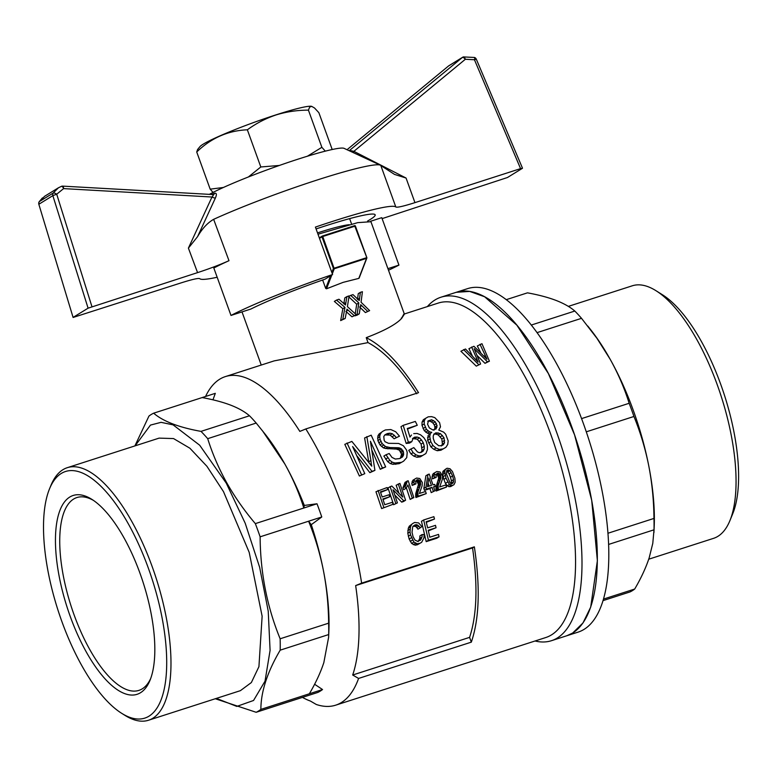 <?xml version="1.0" encoding="UTF-8"?>
<svg xmlns="http://www.w3.org/2000/svg" width="777" height="777" viewBox="0 0 777 777"><rect width="100%" height="100%" fill="white"/><g stroke="black" fill="none" stroke-linecap="round" stroke-linejoin="round"><path stroke-width="1.17" d="M349.3 224.708A56.974 4.915 160.1 0 0 317.511 232.886M427.379 306.575A180.41 69.046 72.2 0 1 435.013 299.961A180.41 69.046 72.2 0 1 440.909 297.232L467.696 288.607A180.41 69.046 72.2 0 1 489.529 290.006A180.41 69.046 72.2 0 1 596.212 465.015A180.41 69.046 72.2 0 1 578.263 632.07L566.783 635.761A180.41 69.046 72.2 0 0 584.731 468.706A180.41 69.046 72.2 0 0 478.049 293.696A180.41 69.046 72.2 0 0 456.216 292.307L469.658 291.404L484.605 296.756L516.87 325.174L548.358 373.523L574.562 434.858L591.724 500.369L597.377 560.683L590.705 607.119L582.993 622.94L572.678 633.041L566.773 635.761L551.476 640.695A180.41 69.046 72.2 0 1 535.042 640.996M608.002 533.236L653.962 518.434C653.816 500.592 652.088 483.08 648.776 465.909C645.347 448.766 640.403 432.294 633.935 416.482A158.255 60.567 -107.8 0 0 629.156 403.282C624.455 388.247 618.123 373.572 610.159 359.256L596.95 338.306L581.526 318.327A158.255 60.567 -107.8 0 0 574.815 311.043C570.163 307.022 563.879 303.467 555.963 300.388C547.94 297.348 538.442 294.833 527.466 292.842L506.225 299.679M586.276 431.827L633.935 416.482M581.555 418.609L629.156 403.282M537.004 332.653L581.526 318.327M531.254 325.058L574.815 311.043M603.098 600.602L629.982 591.948A158.255 60.567 -107.8 0 0 634.692 589.044C641.035 578.253 645.862 567.87 649.174 557.876L652.777 543.405L654.011 529.817A158.255 60.567 -107.8 0 0 653.962 518.434M603.554 599.067L634.692 589.044M608.663 544.415L654.011 529.817M653.933 532.624L654.185 526.952A148.757 56.935 -107.8 0 0 648.776 465.909A148.757 56.935 -107.8 0 0 610.159 359.256A148.757 56.935 -107.8 0 0 590.685 329.701L587.83 326.068M648.727 559.207L713.587 538.335A132.644 50.767 -107.8 0 0 729.953 520.541A132.644 50.767 -107.8 0 0 721.26 396.503A132.644 50.767 -107.8 0 0 655.963 290.695A132.644 50.767 -107.8 0 0 632.284 285.8L568.346 306.381M729.953 520.541L732.798 513.568A126.321 48.349 -107.8 0 0 724.523 395.454A126.321 48.349 -107.8 0 0 662.334 294.697L655.963 290.695M440.909 297.232A180.41 69.046 72.2 0 1 556.468 431.866A180.41 69.046 72.2 0 1 557.371 637.966A180.41 69.046 72.2 0 1 551.476 640.695M404.37 313.986L438.189 303.098A175.66 67.23 72.2 0 1 550.708 434.188A175.66 67.23 72.2 0 1 545.842 637.519L335.703 705.166A175.66 67.23 -107.8 0 0 358.585 678.438L471.318 642.152C479.351 618.715 480.361 586.946 474.358 546.843L361.635 583.129A175.66 67.23 -107.8 0 0 340.559 501.835A175.66 67.23 -107.8 0 0 305.817 428.953L418.55 392.667C400.951 364.772 383.517 346.435 366.239 337.655L368.026 342.608C384.12 351.146 400.359 368.201 416.744 393.774M401.622 318.424L404.458 314.054L403.807 314.161L401.359 318.677C395.843 324.514 384.139 330.847 366.239 337.655M440.918 450.223L445.911 447.309L440.918 450.223L437.237 450.718L433.828 449.31L430.846 446.853L427.671 440.384L428.127 435.489L431.769 432.323L428.127 435.489M422.047 422.154L424.252 420.794L425.563 418.356L423.348 419.716L422.047 422.154L421.998 425.301L424.242 430.652L427.437 433.226L429.603 433.653M410.994 453.933L413.888 456.186L416.977 457.245L420.347 456.847L425.883 453.525L422.474 455.536L419.104 455.934L416.016 454.875L413.131 452.612L410.994 453.933L408.741 450.339L410.878 449.019L413.82 447.62L417.434 451.913L419.347 452.661L421.144 452.311L422.999 451.262L424.193 449.057L424.261 446.299L423.261 442.764L421.474 439.937L419.463 437.869L417.123 437.043L414.665 437.15L413.286 438.053L411.742 441.715L408.352 442.123L403.176 425.34L415.336 421.425L417.268 425.281L407.478 429.079M412.5 438.49L417.307 439.199L421.115 444.085L422.057 450.369L420.872 452.573M403.176 425.34L400.961 426.699L406.196 443.453L409.586 443.045L411.742 441.715M372.066 450.592L380.274 469.289L385.674 466.928L371.183 435.188L364.598 437.956L368.822 462.247M385.674 466.928L382.401 467.977L370.415 441.268L374.922 470.386L369.833 472.649L357.187 456.138M374.922 470.386L371.96 471.338L352.612 446.542L364.792 473.649L359.392 476.01L344.803 444.337L351.855 441.414L371.756 466.161L371.28 463.811L370.444 464.325M485.703 357.799L486.217 357.488L486.946 359.236L473.931 346.28L468.929 348.679L472.329 355.866M477.282 355.681L484.994 363.325L489.413 361.188L481.954 343.696L477.301 345.979L480.623 352.505M489.413 361.188L487.451 361.82L474.174 348.65L480.594 364.024L476.272 366.132L460.907 351.262L465.472 348.999L478.127 362.072L477.214 359.887L476.486 360.334M379.079 433.974L383.09 431.128L379.079 433.974L377.894 435.916L377.894 440.627L379.972 444.9L383.352 447.873L385.615 448.494L396.425 449.087L399.407 450.165L401.554 454.244L400.31 458.333M394.124 438.772L399.485 436.179L394.124 438.772L390.161 435.101L385.178 434.916L387.383 433.556L384.926 434.799L383.789 436.509L384.149 440.219L385.052 441.724L388.5 443.317L398.591 443.453L403.389 445.755L406.497 449.97L407.216 452.467L406.74 457.634L403.603 461.159L399.145 463.675L403.603 461.159M384.683 435.169L385.178 434.916M401.272 462.364L395.007 463.005L392.404 462.247L389.831 460.343L386.004 454.759L383.857 456.08L387.704 461.655L390.268 463.558L392.88 464.316L399.145 463.675M302.447 697.387A170.911 65.414 72.2 0 0 310.382 701.039L316.288 704.477A175.66 67.23 -107.8 0 0 335.703 705.166M405.944 485.275L407.148 481.08L405.031 482.381L402.952 487.791L403.632 489.763L405.749 488.461L405.07 486.489L405.944 485.275L403.826 486.577M407.148 481.08L408.158 480.749L413.85 497.581L410.159 499.397L406.332 487.791L405.749 488.461M452.806 485.275L451.039 485.382L449.388 484.518L445.969 478.069L443.852 479.37L445.435 483.381L447.261 485.819L448.912 486.684L450.679 486.587L453.982 484.663L450.679 486.587M443.852 479.37L442.628 474.553L442.968 471.328L447.047 468.23L450.029 468.774L452.486 471.571L454.904 478.205L455.167 482.187L453.982 484.663M445.833 468.968L442.968 471.328M394.842 495.046L401.67 502.127L403.457 501.553L405.584 500.242L399.902 483.411L396.144 485.246L398.892 493.113M405.584 500.242L403.797 500.815L393.036 489.782L397.406 502.874L393.638 504.71L387.966 487.878L391.793 486.023L402.768 497.076L398.261 483.945M426.243 493.589L418.055 496.231L417.88 492.21L420.571 484.498L420.415 481.779L419.017 480.031L417.094 479.73L415.705 481.216L415.957 483.906L414.287 484.1L413.908 482.022L411.791 483.323L412.937 480.186L416.579 478.049L419.784 478.515L422.329 482.546L422.076 485.868L419.405 493.463L425.563 491.482L426.243 493.589L415.928 497.533L415.763 493.521L418.492 484.401L416.909 481.332L414.976 481.031M411.791 483.323L412.169 485.402L415.957 483.906M434.887 490.811L431.206 492.618L429.924 488.616L424.465 490.365L423.844 488.48L425.883 475.786L427.991 474.485L429.244 474.087L432.983 484.916L434.693 484.362L435.314 486.256L433.605 486.8L434.887 490.811L431.206 492.618M409.314 526.165L412.869 523.436L409.314 526.165L408.294 528.253L407.808 533.275L409.158 539.083L411.645 543.453L415.141 545.192L417.424 544.735L421.658 542.297L417.424 544.735M416.783 527.544L417.958 529.195L420.153 527.845L418.978 526.194L416.783 527.544L415.637 526.427L412.985 526.204M413.723 525.747L415.171 524.854L412.694 526.864L412.033 532.352L413.043 536.635L414.976 540.093L417.54 541.307L420.357 540.258L422.028 537.004L422.134 534.527L419.901 535.897L419.784 538.383L418.113 541.647M439.054 536.829L436.791 538.228L426.194 541.637L421.464 521.309L423.65 519.968L433.887 516.676L434.498 519.036L426.126 521.736L427.651 527.865L435.489 525.339L436.062 527.738L428.224 530.254L429.798 537.218L438.529 534.411L439.054 536.829L428.448 540.248L426.194 541.637M434.498 519.036L426.282 522.329M436.062 527.738L428.36 530.866M446.503 487.072L438.315 489.704L438.15 485.693L440.841 477.981L440.676 475.252L439.287 473.504L437.354 473.203L435.975 474.689L436.218 477.379L434.547 477.573L434.168 475.495L432.061 476.796L433.197 473.659L436.839 471.522L440.054 471.989L442.589 476.029L442.336 479.351L439.675 486.946L445.833 484.965L446.503 487.072L436.188 491.015L436.023 486.994L438.762 477.884L437.169 474.805L435.237 474.504M432.061 476.796L432.43 478.875L436.218 477.379M380.613 492.433L387.742 489.52L387.043 487.558L375.961 491.744L381.643 508.576L393.036 504.283L381.643 508.576M387.742 489.52L380.419 491.88L382.187 496.979L389.044 494.764L389.714 496.756L383.051 499.524M425.563 418.356L428.234 416.822L431.585 416.637L434.79 417.618L439.578 422.601L440.501 426.806L438.782 430.07L443.648 432.119L445.648 434.197L448.183 440.88L447.737 444.434L445.911 447.309M431.769 432.323L429.603 431.895L426.418 429.312L424.193 423.951L421.998 425.301M424.193 423.951L424.252 420.794M425.242 427.214L423.047 428.554M426.418 429.312L424.242 430.652M427.874 430.876L425.699 432.206M429.603 431.895L427.437 433.226M443.045 448.912L439.364 449.417L435.965 447.999L432.983 445.542L430.798 441.695L429.691 436.392L427.535 437.713M429.691 436.392L430.283 434.158M429.817 439.063L427.671 440.384M430.798 441.695L428.651 443.016M432.983 445.542L430.846 446.853M435.965 447.999L433.828 449.31M439.364 449.417L437.237 450.718M417.268 425.281L407.294 428.496L409.974 437.082L411.509 435.013M408.352 442.123L406.196 443.453M417.123 437.043L414.957 438.374M419.463 437.869L417.307 439.199M421.474 439.937L419.318 441.268M423.261 442.764L421.115 444.085M424.261 446.299L422.125 447.62M424.193 449.057L422.057 450.369M413.131 452.612L410.878 449.019M416.016 454.875L413.888 456.186M419.104 455.934L416.977 457.245M422.474 455.536L420.347 456.847M413.733 433.624L417.064 433.449L420.561 434.809L423.815 437.606L426.204 441.365L427.399 445.745L427.437 449.601L425.883 453.525M364.792 473.649L359.392 476.01M361.519 474.698L347.028 442.968M371.96 471.338L369.833 472.649M382.401 467.977L380.274 469.289M371.28 463.811L370.92 460.518L368.784 461.839M370.92 460.518L366.822 436.596M477.214 359.887L476.787 358.78L475.709 359.45M476.787 358.78L471.62 347.018M480.594 364.024L476.272 366.132M478.719 364.627L463.597 349.601M476.087 350.485L475.262 350.99M487.451 361.82L484.994 363.325M486.217 357.488L485.256 355.439L484.168 356.109M485.256 355.439L479.992 344.328M400.427 458.245L403.312 455.778L403.312 451.233L400.184 448.154L398.028 449.475M400.184 448.154L398.582 447.766L396.425 449.087M401.554 448.844L399.407 450.165M402.632 450.087L400.485 451.408M403.312 451.233L401.165 452.544M403.69 452.923L401.554 454.244M403.739 454.273L401.602 455.594M403.312 455.778L401.175 457.09M386.004 454.759L389.19 453.506L391.948 457.391L395.299 459.042L399.533 458.585L402.554 456.934M387.704 457.847L385.567 459.158M389.831 460.343L387.704 461.655M392.404 462.247L390.268 463.558M395.007 463.005L392.88 464.316M397.834 463.014L395.707 464.325M396.309 437.422L392.366 433.751L389.918 433.187L387.713 434.547M389.918 433.187L387.383 433.556M392.366 433.751L390.161 435.101M394.561 435.285L392.366 436.635M383.09 431.128L385.382 429.943L390.802 429.545L395.716 431.769L399.485 436.179M377.894 435.916L380.108 434.557L381.293 432.604M398.582 447.766L390.093 447.552L385.518 446.542L382.148 443.56L380.089 439.277L379.73 436.693L377.525 438.053M379.73 436.693L380.108 434.557M380.089 439.277L377.894 440.627M380.973 441.462L378.787 442.812M382.148 443.56L379.972 444.9M383.605 445.124L381.429 446.454M385.518 446.542L383.352 447.873M387.772 447.163L385.615 448.494M390.093 447.552L387.937 448.883M404.293 313.879L370.94 221.717L357.682 222.649L317.987 234.217M359.1 277.671L358.809 278.389L359.1 277.671M331.847 274.98L326.515 288.791L343.133 282.362L358.809 278.389L366.53 258.372L334.246 268.764L332.313 273.776M348.591 296.668L356.701 304.225L355.264 313.782M355.031 315.219L354.934 315.841L357.148 315.132L359.265 313.83L357.051 314.539L358.828 302.923L350.709 295.367L353.011 294.629L359.227 300.563L360.411 292.327L358.265 293.638L357.488 299.524M365.394 312.568L369.629 310.615L365.394 312.568L359.625 306.993M205.575 396.464A170.911 65.414 72.2 0 1 219.736 379.195A170.911 65.414 72.2 0 1 225.32 376.612L274.135 360.897L368.026 342.608M401.291 318.065L401.476 318.56M207.702 438.665L256.187 423.057L265.355 434.43A148.757 56.935 72.2 0 1 284.829 463.986A148.757 56.935 72.2 0 1 304.312 505.438L316.997 503.778A158.255 60.567 72.2 0 1 319.434 510.343A158.255 60.567 72.2 0 1 321.775 516.977L260.12 536.82A158.255 60.567 -107.8 0 0 255.342 523.62C244.25 510.528 234.703 496.882 226.699 482.702C218.784 468.482 212.451 453.807 207.702 438.665A158.255 60.567 72.2 0 0 200.99 431.381C178.817 427.379 163.034 421.309 153.642 413.189L215.307 393.337L212.966 399.825M225.32 376.612A170.911 65.414 72.2 0 1 299.844 431.41L305.817 428.953M407.012 482.391L404.895 483.692M406.556 483.809L404.438 485.11M402.952 487.791L405.07 486.489M413.85 497.581L412.286 498.086L407.925 484.984L406.313 487.82M412.286 498.086L410.159 499.397M449.388 484.518L447.261 485.819M451.039 485.382L448.912 486.684M445.969 478.069L444.745 471.513L442.628 472.814M444.745 471.513L445.085 470.027M444.745 473.251L442.628 474.553M445.153 475.427L443.036 476.738M447.562 482.08L445.435 483.381M397.406 502.874L393.638 504.71M395.765 503.399L390.083 486.577M403.797 500.815L401.67 502.127M412.101 481.487L415.054 478.885M413.908 482.022L414.219 480.186M414.287 484.1L412.169 485.402M418.026 479.662L415.909 480.963M419.017 480.031L416.909 481.332M419.813 480.808L417.705 482.119M420.415 481.779L418.298 483.08M420.61 483.1L418.492 484.401M420.571 484.498L418.453 485.81M420.017 486.421L417.9 487.723M419.046 488.937L416.928 490.238M418.366 490.782L416.239 492.084M417.88 492.21L415.763 493.521M417.715 493.541L415.588 494.852M417.744 494.696L415.617 496.008M417.822 495.483L415.695 496.794M418.055 496.231L415.928 497.533M433.741 487.228L435.314 486.256M429.924 488.616L432.041 487.305L426.583 489.063L425.961 487.169L423.844 488.48M425.961 487.169L427.991 474.485M426.583 489.063L424.465 490.365M433.333 491.307L432.041 487.305M419.687 543.337L417.404 543.803L413.888 542.074L410.528 534.867L410.003 531.924L410.489 526.903L408.294 528.253M410.489 526.903L411.489 524.825M410.013 529.215L407.818 530.565M410.003 531.924L407.808 533.275M410.528 534.867L408.313 536.237M411.383 537.713L409.158 539.083M412.49 540.073L410.256 541.452M413.888 542.074L411.645 543.453M415.588 543.298L413.335 544.687M417.404 543.803L415.141 545.192M422.134 534.527L424.145 534.557L423.941 537.888L421.658 542.297M422.028 537.004L419.784 538.383M421.387 538.84L419.143 540.229M418.978 526.194L416.569 524.679L414.384 526.019M416.569 524.679L415.171 524.854M417.832 525.077L415.637 526.427M412.869 523.436L414.646 522.465L418.628 522.931L421.872 526.612L420.153 527.845M428.448 540.248L423.65 519.968M432.362 474.97L435.314 472.358M434.168 475.495L434.479 473.669M434.547 477.573L432.43 478.875M438.286 473.135L436.169 474.436M439.287 473.504L437.169 474.805M440.083 474.291L437.966 475.592M440.676 475.252L438.558 476.554M440.88 476.573L438.762 477.884M440.841 477.981L438.723 479.283M440.277 479.895L438.16 481.196M439.306 482.41L437.189 483.721M438.626 484.256L436.499 485.567M438.15 485.693L436.023 486.994M437.975 487.024L435.848 488.325M438.005 488.179L435.878 489.481M438.082 488.966L435.955 490.277M438.315 489.704L436.188 491.015M383.77 507.264L378.078 490.442M389.714 496.756L382.857 498.96L384.761 504.739L392.395 502.272L393.036 504.283M361.635 583.129L355.652 585.586A170.911 65.414 72.2 0 1 352.68 675.009L358.585 678.438M321.775 516.977L311.276 524.679A148.757 56.935 72.2 0 1 323.436 570.639A148.757 56.935 72.2 0 1 328.856 631.682L328.603 637.363L323.834 662.616C320.571 672.523 315.744 682.915 309.353 693.783L260.868 709.391C260.917 691.705 267.356 671.959 280.186 650.164A158.255 60.567 72.2 0 0 280.138 638.781C267.074 606.856 260.392 572.872 260.12 536.82M314.607 684.255L322.533 689.539A158.255 60.567 72.2 0 1 317.822 692.433L256.157 712.286A158.255 60.567 -107.8 0 0 260.868 709.391M352.68 675.009L469.59 637.373L471.318 642.152M469.59 637.373C476.932 615.131 477.923 585.324 472.552 547.95L474.358 546.843M472.552 547.95L355.652 585.586M440.404 433.615L435.916 432.799L434.168 434.042L433.226 435.926L433.265 438.413L434.693 442.492L438.733 445.745L441.715 445.687L443.414 444.687L444.541 442.735L443.978 437.684L440.404 433.615L438.247 434.945L441.831 439.005L442.404 444.046L444.541 442.735M428.418 420.794L427.573 424.213L429.351 427.913L432.818 429.953L436.091 428.904L437.082 425.65L435.207 421.756L431.691 419.745L428.418 420.794M340.656 320.6L345.192 318.463L342.812 319.279L344.988 307.41L342.851 308.722L340.656 320.6L342.812 319.279M344.988 307.41L336.509 300.077L334.353 301.408L342.851 308.722M336.509 300.077L338.976 299.242L345.464 305.002L346.93 296.591L344.813 297.892L343.813 303.904M351.971 316.802L356.332 314.772L351.971 316.802L345.911 311.402M326.515 288.791L325.699 288.422L330.584 275.757M322.649 280.002L325.699 288.422M354.934 315.841L357.051 314.539M367.54 311.247L360.722 304.691L359.265 313.83M361.188 305.206L360.596 305.565M361.742 305.682L360.45 306.478M360.411 292.327L362.412 291.715L361.062 302.224L369.629 310.615M359.615 298.213L357.857 299.291M359.44 299.572L358.634 300.068M350.709 295.367L349.019 296.406M358.828 302.923L356.701 304.225M153.642 413.189A158.255 60.567 -107.8 0 0 148.941 416.083L134.897 445.92M316.997 503.778L255.342 523.62M304.312 505.438L303.826 508.012C299.077 492.871 292.744 478.195 284.829 463.986L262.49 430.798M202.137 397.571C213.18 399.582 222.669 402.097 230.623 405.118C238.5 408.178 244.784 411.723 249.485 415.773A158.255 60.567 -107.8 0 1 256.187 423.057M453.545 479.574L452.593 475.932L449.912 470.658L447.639 469.891L446.736 470.532L446.503 474.067L450.068 482.896L451.155 483.595L453.098 482.964L453.545 479.574L451.427 480.876L450.971 484.275M431.42 485.411L428.894 478.01L427.447 486.693L431.42 485.411M322.533 689.539L309.353 693.783M311.276 524.679L308.605 521.212C315.103 537.14 320.046 553.612 323.436 570.639C326.738 587.694 328.467 605.196 328.632 623.173L280.138 638.781M328.603 637.363L328.681 634.556A158.255 60.567 -107.8 0 0 328.632 623.173M442.463 435.45L440.316 436.771M438.063 432.789L435.897 434.12L438.247 434.945M433.76 434.129L435.897 434.12M442.404 444.046L441.287 445.998M444.629 440.423L442.492 441.744M443.978 437.684L441.831 439.005M437.082 425.65L434.906 426.991L434.77 428.613L436.946 427.272M434.77 428.613L433.925 430.235M436.46 423.601L434.275 424.941L434.906 426.991M435.207 421.756L433.012 423.106L434.275 424.941M433.508 420.503L431.313 421.853L433.012 423.106M431.691 419.745L429.487 421.105L431.313 421.853M427.729 421.212L429.487 421.105M354.089 315.501L346.96 309.129L345.192 318.463M347.455 309.635L346.814 310.023M348.038 310.101L346.639 310.955M346.93 296.591L349.096 295.891L347.397 306.614L356.332 314.772M345.94 302.603L344.036 303.768M345.726 303.992L344.852 304.526M216.404 698.387L236.8 706.41L253.555 700.475L265.025 681.167L270.085 650.388L268.23 611.159L259.654 567.327L245.202 523.232L226.262 483.148L199.679 445.211L173.106 424.864L161.072 422.338L150.466 425.087L135.101 445.852M200.99 431.381L249.485 415.773M215.287 698.746L256.157 712.286M453.651 481.74L451.524 483.051M452.593 475.932L450.475 477.233L451.427 480.876M451.184 472.562L449.067 473.873L450.475 477.233M449.912 470.658L447.795 471.969L449.067 473.873M448.727 470.007L446.61 471.309L447.795 471.969M452.097 483.585L453.098 482.964M428.069 483.041L429.118 486.159M328.681 634.556L280.186 650.164M331.847 272.494L333.411 268.434L366.472 257.731L366.53 258.372A0.631 0.524 21.1 0 0 366.812 257.682L354.623 225.651L322.319 236.053A0.631 0.583 -121.6 0 0 322.202 236.111L319.318 237.879M49.466 488.966A129.487 49.553 72.2 0 1 140.501 548.455A129.487 49.553 72.2 0 1 149.038 716.151A129.487 49.553 72.2 0 1 121.698 713.325A129.487 49.553 72.2 0 1 57.954 610.042A129.487 49.553 72.2 0 1 49.466 488.966L50.893 485.489A132.644 50.767 72.2 0 1 67.259 467.696L159.11 438.121L173.543 438.568L189.889 448.222L206.944 466.326L223.494 491.637L249.203 552.379L262.131 616.229L258.926 666.676L251.359 682.546L240.404 690.656M67.259 467.696A132.644 50.767 72.2 0 1 131.643 521.202A132.644 50.767 72.2 0 1 152.894 718.22A132.644 50.767 72.2 0 1 148.562 720.23A132.644 50.767 72.2 0 1 124.883 715.326L121.698 713.325M140.55 692.696A104.448 39.977 72.2 0 1 62.286 590.423A104.448 39.977 72.2 0 1 91.764 499.29A104.448 39.977 72.2 0 1 143.182 582.604A104.448 39.977 72.2 0 1 150.019 680.273A104.448 39.977 72.2 0 1 140.55 692.696M150.709 678.467A101.282 38.763 72.2 0 1 142.259 688.84A101.282 38.763 72.2 0 1 138.947 690.364A101.282 38.763 72.2 0 1 71.008 605.837A101.282 38.763 72.2 0 1 76.874 497.552A101.282 38.763 72.2 0 1 93.376 500.349M307.362 156.235L321.872 147.309L325.301 151.146M248.378 176.981L260.81 166.968L279.341 165.462M213.034 192.434L210.178 189.161L223.387 187.48M311.519 106.323A59.946 5.167 160.1 0 0 311.402 106.294A59.946 5.167 160.1 0 0 275.961 114.87A59.946 5.167 160.1 0 0 199.942 146.639L197.591 149.514L196.727 151.991L210.178 189.161M332.197 149.514L318.861 112.675L314.51 107.984L311.626 106.332L309.673 107.09L308.42 110.14C297.29 110.13 286.509 111.723 276.068 114.938C265.715 118.415 256.148 123.368 247.358 129.798C228.088 130.585 211.208 137.985 196.727 151.991M247.358 129.798L260.81 166.968M308.42 110.14L321.872 147.309M349.3 150.767A3.166 3.108 -113.8 0 0 349.767 150.456L353.875 151.34L406.06 178.04L394.541 174.417L380.817 165.511A104.448 9.013 160.1 0 0 380.341 165.171L344.075 148.349A75.961 6.556 160.1 0 0 285.46 163.345A75.961 6.556 160.1 0 0 209.246 194.435M211.295 194.551L214.753 193.211C216.647 192.987 216.87 194.571 215.414 197.97L197.562 236.655C202.175 228.623 207.527 222.853 213.646 219.328A104.448 9.013 160.1 0 1 315.19 180.643A104.448 9.013 160.1 0 1 380.341 165.171M44.677 196.251L39.336 201.583A3.166 1.107 -148.1 0 0 39.19 201.719A3.166 3.166 0 0 0 38.85 204.312L73.096 317.463L180.633 283.032C192.036 279.419 198.407 277.962 199.767 278.681A104.448 9.013 160.1 0 0 217.162 277.253M370.493 221.29L381.769 217.667L398.941 265.103L387.927 268.648M388.5 270.231A104.448 9.013 160.1 0 0 398.941 265.103M380.817 165.511L395.823 206.993A104.448 9.013 -19.9 0 0 315.413 227.088L332.585 274.524A104.448 9.013 160.1 0 0 230.992 315.443L213.821 268.007A104.448 9.013 160.1 0 1 228.982 260.693L213.646 219.328M230.992 315.443L250.893 309.032A82.294 7.1 -19.9 0 1 325.019 279.186L332.585 274.524M367.628 221.018A82.294 7.1 160.1 0 0 375.174 214.821A82.294 7.1 160.1 0 0 325.291 225.913A82.294 7.1 160.1 0 0 316.084 228.933M228.982 260.693C219.794 264.802 209.314 268.784 197.562 272.62L88.092 308.168L52.846 195.639L56.721 194.211A3.166 1.146 -148.3 0 0 53.137 193.084L58.43 187.791L61.383 186.363A3.166 1.224 70.1 0 1 61.47 186.315L61.47 186.315A3.166 1.224 70.1 0 1 63.597 188.607A3.166 1.03 -86.8 0 0 62.733 186.13L213.374 194.58A3.166 2.632 70.1 0 0 214.753 193.211M73.291 317.278L88.092 308.168M197.562 236.655L188.403 248.116L211.985 197.018C213.49 195.464 213.617 194.687 212.354 194.697M42.414 197.931L39.19 201.719A3.166 1.107 -148.1 0 0 39.132 201.981M395.823 206.993C397.164 207.702 403.545 206.255 414.947 202.632L520.571 168.628L522.299 168.386L507.498 177.496L382.119 218.619M474.524 57.469A3.166 0.777 110.7 0 1 474.446 59.742L476.311 59.188A3.166 3.166 0 0 0 474.524 57.469L463.442 56.915A3.166 1.204 -105.8 0 0 463.315 56.974A3.166 2.914 58.4 0 0 462.334 57.488A3.166 1.243 50.4 0 1 465.345 59.275A3.166 1.204 -105.8 0 0 463.442 56.915A3.166 3.166 0 0 0 462.636 57.265L448.863 65.744A3.166 3.166 0 0 0 448.514 65.996L448.514 65.996A3.166 1.224 50.5 0 1 448.562 65.958A3.166 2.914 -121.6 0 1 448.863 65.744M448.465 66.045A3.166 1.224 50.5 0 1 448.514 65.996L347.037 149.718L448.562 65.958L462.334 57.488L349.194 150.719M91.939 306.624L56.721 194.211L63.597 188.607L211.985 197.018A3.166 1.088 -154.7 0 0 215.414 197.97M520.571 168.628L474.446 59.742L465.345 59.275L353.875 151.34A3.166 0.66 -63.4 0 0 353.438 152.69M396.6 447.717L394.444 449.048M366.802 257.643L355.41 226.039L322.746 236.519L322.338 236.043A0.631 0.631 0 0 0 322.202 236.111A0.631 0.583 -121.6 0 0 321.969 236.83L319.493 238.354M354.652 225.651A0.631 0.583 -121.6 0 1 355.361 226.039M322.096 236.189L319.318 237.898M333.411 268.434L321.969 236.83L322.746 236.519L334.246 268.764A0.631 0.524 21.1 0 1 333.411 268.434M359.11 278.137L366.851 258.09A0.631 0.631 0 0 0 366.851 257.643L355.41 226.039A0.631 0.631 0 0 0 354.623 225.651L322.338 236.043M188.403 248.116L197.562 272.62M39.044 204.137L52.846 195.639A3.166 2.914 58.4 0 1 53.137 193.084L39.336 201.583A3.166 2.914 -121.6 0 0 39.044 204.137M414.947 202.632L406.06 178.04M351.602 224.106L349.621 218.628M242.006 311.898L261.247 365.044M148.562 720.23L240.414 690.656M38.85 204.312L73.096 317.463M44.658 196.27L58.44 187.781M62.733 186.13A3.166 3.166 0 0 0 61.48 186.315L58.46 187.772M476.311 59.188L522.494 168.201"/></g></svg>
